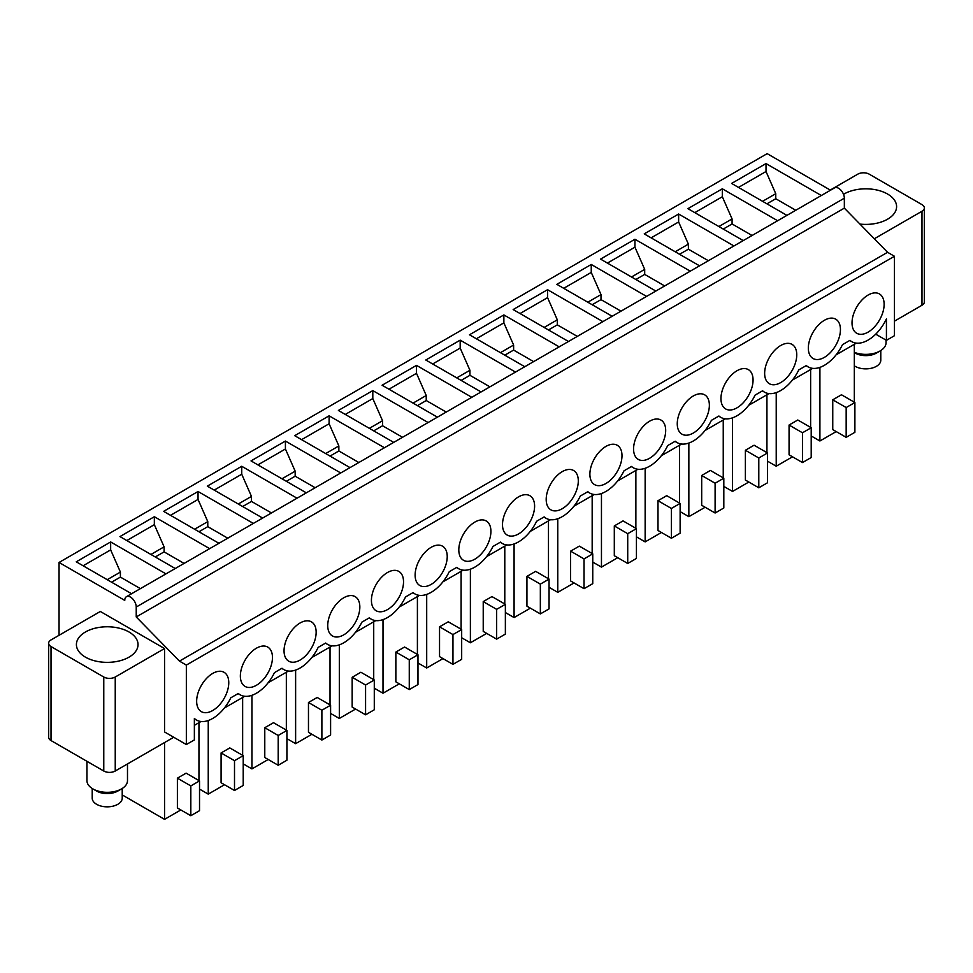 <?xml version="1.0" encoding="UTF-8"?>
<svg xmlns="http://www.w3.org/2000/svg" width="973" height="973" viewBox="0 0 973 973"><rect width="100%" height="100%" fill="white"/><g stroke="black" fill="none" stroke-linecap="round" stroke-linejoin="round"><path stroke-width="1.46" d="M836.196 431.586L819.911 440.988L811.202 435.953M792.509 456.811L776.223 466.213L767.515 461.178M748.821 482.036L732.535 491.438L723.815 486.403M705.121 507.261L688.848 516.663L680.127 511.628M661.433 532.486L645.148 541.888L636.439 536.853M617.746 557.711L601.46 567.113L592.752 562.078M574.058 582.936L557.772 592.338L549.052 587.303M530.358 608.161L514.085 617.563L505.364 612.528M486.67 633.387L470.385 642.776L461.676 637.753M442.983 658.599L426.697 668.001L417.976 662.978M399.295 683.824L383.009 693.226L374.289 688.203M355.595 709.049L339.322 718.451L330.601 713.428M311.907 734.274L295.622 743.676L286.913 738.653M268.22 759.499L251.934 768.901L243.214 763.878M224.532 784.725L208.246 794.126L199.526 789.103M180.832 809.95L164.546 819.351L122.221 794.917M854.318 344.32L854.318 402.19M819.911 440.988L819.911 367.38M841.475 394.77L832.754 399.806L846.169 407.553L854.89 402.518L841.475 394.77M846.169 407.553L846.169 437.339L832.754 429.592L832.754 399.806M776.223 466.213L776.223 392.606M810.631 427.415L810.631 369.545M802.482 432.778L802.482 462.564L789.067 454.817L789.067 425.031L802.482 432.778L811.202 427.743L797.787 419.995L789.067 425.031M766.931 452.64L766.931 394.77M732.535 491.438L732.535 417.831M758.794 458.003L758.794 487.789L745.379 480.042L745.379 450.256L758.794 458.003L767.515 452.968L754.087 445.22L745.379 450.256M688.848 516.663L688.848 443.056M723.243 477.865L723.243 419.995M715.106 483.228L715.106 513.014L701.691 505.267L701.691 475.481L715.106 483.228L723.815 478.193L710.399 470.446L701.691 475.481M645.148 541.888L645.148 468.281M679.555 503.09L679.555 445.22M671.406 508.453L671.406 538.239L657.991 530.492L657.991 500.706L671.406 508.453L680.127 503.418L666.712 495.671L657.991 500.706M601.46 567.113L601.46 493.506M635.868 528.315L635.868 470.446M627.719 533.678L627.719 563.464L614.304 555.717L614.304 525.931L627.719 533.678L636.439 528.643L623.024 520.896L614.304 525.931M557.772 592.338L557.772 518.731M592.168 553.54L592.168 495.671M584.031 558.903L584.031 588.689L570.616 580.942L570.616 551.156L584.031 558.903L592.752 553.868L579.324 546.121L570.616 551.156M514.085 617.563L514.085 543.956M548.48 578.765L548.48 520.896M540.343 584.128L540.343 613.914L526.928 606.167L526.928 576.381L540.343 584.128L549.052 579.093L535.636 571.346L526.928 576.381M470.385 642.776L470.385 569.181M504.792 603.99L504.792 546.121M496.644 609.341L496.644 639.139L483.228 631.392L483.228 601.606L496.644 609.341L505.364 604.318L491.949 596.571L483.228 601.606M461.105 629.215L461.105 571.346M426.697 668.001L426.697 594.406M452.956 634.566L452.956 664.364L439.541 656.617L439.541 626.831L452.956 634.566L461.676 629.543L448.261 621.796L439.541 626.831M417.405 654.44L417.405 596.571M383.009 693.226L383.009 619.631M409.268 659.791L409.268 689.589L395.853 681.842L395.853 652.056L409.268 659.791L417.976 654.768L404.561 647.021L395.853 652.056M373.717 679.653L373.717 621.796M339.322 718.451L339.322 644.856M365.58 685.016L365.58 714.814L352.165 707.067L352.165 677.281L365.58 685.016L374.289 679.993L360.874 672.246L352.165 677.281M295.622 743.676L295.622 670.081M330.029 704.878L330.029 647.021M321.881 710.241L321.881 740.039L308.465 732.292L308.465 702.494L321.881 710.241L330.601 705.218L317.186 697.471L308.465 702.494M251.934 768.901L251.934 695.306M286.342 730.103L286.342 672.246M278.193 735.466L278.193 765.265L264.778 757.517L264.778 727.719L278.193 735.466L286.913 730.443L273.498 722.696L264.778 727.719M242.642 755.328L242.642 697.471M208.246 794.126L208.246 720.531M234.505 760.691L234.505 790.49L221.09 782.742L221.09 752.944L234.505 760.691L243.214 755.668L229.798 747.921L221.09 752.944M164.546 742.557L164.546 819.351M198.954 780.553L198.954 722.696M190.817 785.916L190.817 815.715L177.39 807.967L177.39 778.169L190.817 785.916L199.526 780.893L186.111 773.146L177.39 778.169M59.049 635.296L59.049 562.467L124.763 600.402A8.112 4.683 60 0 1 126.441 596.692L834.554 187.874A8.112 4.683 60 0 1 838.604 188.276A8.112 4.683 60 0 1 844.345 198.2L844.345 208.137L887.571 252.299L894.455 256.264L894.455 335.709L886.427 340.343L886.427 318.901A32.437 18.73 -60 0 1 851.861 341.693A32.437 18.73 -60 0 1 849.988 340.331L842.472 344.673A32.437 18.73 -60 0 1 808.174 366.918A32.437 18.73 -60 0 1 806.301 365.556L798.784 369.898A32.437 18.73 -60 0 1 764.474 392.143A32.437 18.73 -60 0 1 762.613 390.781L755.084 395.123A32.437 18.73 -60 0 1 720.786 417.368A32.437 18.73 -60 0 1 718.925 416.006L711.397 420.348A32.437 18.73 -60 0 1 677.099 442.593A32.437 18.73 -60 0 1 675.226 441.231L667.709 445.573A32.437 18.73 -60 0 1 633.411 467.818A32.437 18.73 -60 0 1 631.538 466.456L624.021 470.798A32.437 18.73 -60 0 1 589.711 493.043A32.437 18.73 -60 0 1 587.85 491.681L580.322 496.023A32.437 18.73 -60 0 1 546.023 518.268A32.437 18.73 -60 0 1 544.162 516.906L536.634 521.248A32.437 18.73 -60 0 1 502.336 543.493A32.437 18.73 -60 0 1 500.463 542.131L492.946 546.473A32.437 18.73 -60 0 1 458.648 568.719A32.437 18.73 -60 0 1 456.775 567.356L449.258 571.698A32.437 18.73 -60 0 1 414.948 593.931A32.437 18.73 -60 0 1 413.087 592.581L405.559 596.923A32.437 18.73 -60 0 1 371.26 619.156A32.437 18.73 -60 0 1 369.399 617.806L361.871 622.148A32.437 18.73 -60 0 1 327.573 644.381A32.437 18.73 -60 0 1 325.7 643.031L318.183 647.373A32.437 18.73 -60 0 1 283.885 669.606A32.437 18.73 -60 0 1 282.012 668.244L274.495 672.598A32.437 18.73 -60 0 1 240.185 694.831A32.437 18.73 -60 0 1 238.324 693.469L230.796 697.811A32.437 18.73 -60 0 1 196.497 720.056A32.437 18.73 -60 0 1 194.369 718.451L194.369 739.906L186.342 744.54L164.546 731.964L164.546 648.541L100.328 611.47L51.022 639.93A8.112 4.683 0 0 0 48.65 643.238A8.112 4.683 0 0 0 51.022 646.559L103.77 677.013L103.77 771.017A8.112 4.683 0 0 0 115.24 771.017L115.24 677.013A8.112 4.683 180 0 1 103.77 677.013M894.455 256.264L186.342 665.094L186.342 744.54M196.655 701.241A22.707 13.111 -60 0 1 206.568 678.388A22.707 13.111 -60 0 1 224.07 672.307A22.707 13.111 -60 0 1 228.764 682.705A22.707 13.111 -60 0 1 218.864 705.547A22.707 13.111 -60 0 1 201.362 711.64A22.707 13.111 -60 0 1 196.655 701.241M240.355 676.016A22.707 13.111 -60 0 1 250.268 653.163A22.707 13.111 -60 0 1 267.757 647.081A22.707 13.111 -60 0 1 272.464 657.48A22.707 13.111 -60 0 1 262.552 680.322A22.707 13.111 -60 0 1 245.05 686.415A22.707 13.111 -60 0 1 240.355 676.016M284.043 650.791A22.707 13.111 -60 0 1 293.955 627.938A22.707 13.111 -60 0 1 311.445 621.856A22.707 13.111 -60 0 1 316.152 632.255A22.707 13.111 -60 0 1 306.24 655.097A22.707 13.111 -60 0 1 288.75 661.19A22.707 13.111 -60 0 1 284.043 650.791M327.731 625.566A22.707 13.111 -60 0 1 337.643 602.713A22.707 13.111 -60 0 1 355.145 596.631A22.707 13.111 -60 0 1 359.84 607.03A22.707 13.111 -60 0 1 349.927 629.872A22.707 13.111 -60 0 1 332.438 635.965A22.707 13.111 -60 0 1 327.731 625.566M371.431 600.341A22.707 13.111 -60 0 1 381.331 577.488A22.707 13.111 -60 0 1 398.833 571.406A22.707 13.111 -60 0 1 403.527 581.805A22.707 13.111 -60 0 1 393.627 604.647A22.707 13.111 -60 0 1 376.125 610.74A22.707 13.111 -60 0 1 371.431 600.341M415.118 575.116A22.707 13.111 -60 0 1 425.031 552.263A22.707 13.111 -60 0 1 442.52 546.181A22.707 13.111 -60 0 1 447.227 556.58A22.707 13.111 -60 0 1 437.315 579.434A22.707 13.111 -60 0 1 419.813 585.515A22.707 13.111 -60 0 1 415.118 575.116M458.806 549.891A22.707 13.111 -60 0 1 468.718 527.038A22.707 13.111 -60 0 1 486.208 520.956A22.707 13.111 -60 0 1 490.915 531.355A22.707 13.111 -60 0 1 481.003 554.209A22.707 13.111 -60 0 1 463.513 560.29A22.707 13.111 -60 0 1 458.806 549.891M502.494 524.666A22.707 13.111 -60 0 1 512.406 501.825A22.707 13.111 -60 0 1 529.908 495.731A22.707 13.111 -60 0 1 534.603 506.13A22.707 13.111 -60 0 1 524.69 528.984A22.707 13.111 -60 0 1 507.201 535.065A22.707 13.111 -60 0 1 502.494 524.666M546.194 499.441A22.707 13.111 -60 0 1 556.094 476.6A22.707 13.111 -60 0 1 573.596 470.506A22.707 13.111 -60 0 1 578.303 480.905A22.707 13.111 -60 0 1 568.39 503.759A22.707 13.111 -60 0 1 550.888 509.84A22.707 13.111 -60 0 1 546.194 499.441M589.881 474.216A22.707 13.111 -60 0 1 599.794 451.375A22.707 13.111 -60 0 1 617.283 445.281A22.707 13.111 -60 0 1 621.99 455.68A22.707 13.111 -60 0 1 612.078 478.534A22.707 13.111 -60 0 1 594.576 484.615A22.707 13.111 -60 0 1 589.881 474.216M633.569 448.991A22.707 13.111 -60 0 1 643.481 426.15A22.707 13.111 -60 0 1 660.971 420.056A22.707 13.111 -60 0 1 665.678 430.455A22.707 13.111 -60 0 1 655.766 453.309A22.707 13.111 -60 0 1 638.276 459.39A22.707 13.111 -60 0 1 633.569 448.991M677.257 423.766A22.707 13.111 -60 0 1 687.169 400.925A22.707 13.111 -60 0 1 704.671 394.843A22.707 13.111 -60 0 1 709.366 405.23A22.707 13.111 -60 0 1 699.453 428.084A22.707 13.111 -60 0 1 681.964 434.165A22.707 13.111 -60 0 1 677.257 423.766M720.957 398.541A22.707 13.111 -60 0 1 730.857 375.7A22.707 13.111 -60 0 1 748.359 369.618A22.707 13.111 -60 0 1 753.066 380.005A22.707 13.111 -60 0 1 743.153 402.858A22.707 13.111 -60 0 1 725.651 408.94A22.707 13.111 -60 0 1 720.957 398.541M764.644 373.316A22.707 13.111 -60 0 1 774.557 350.475A22.707 13.111 -60 0 1 792.046 344.393A22.707 13.111 -60 0 1 796.753 354.78A22.707 13.111 -60 0 1 786.841 377.633A22.707 13.111 -60 0 1 769.339 383.715A22.707 13.111 -60 0 1 764.644 373.316M808.332 348.091A22.707 13.111 -60 0 1 818.244 325.25A22.707 13.111 -60 0 1 835.734 319.168A22.707 13.111 -60 0 1 840.441 329.555A22.707 13.111 -60 0 1 830.528 352.408A22.707 13.111 -60 0 1 813.039 358.49A22.707 13.111 -60 0 1 808.332 348.091M852.02 322.866A22.707 13.111 -60 0 1 861.932 300.025A22.707 13.111 -60 0 1 879.434 293.943A22.707 13.111 -60 0 1 884.129 304.33A22.707 13.111 -60 0 1 874.216 327.183A22.707 13.111 -60 0 1 856.726 333.265A22.707 13.111 -60 0 1 852.02 322.866M894.455 321.151L921.978 305.254A8.112 4.683 0 0 0 924.35 301.946L924.35 207.93A8.112 4.683 -0 0 0 921.978 204.622L869.23 174.167A8.112 4.683 180 0 0 857.76 174.167L830.237 190.063M856.374 343.128L836.087 354.841M812.686 368.353L792.399 380.066M768.998 393.579L748.711 405.291M725.299 418.804L705.024 430.516M681.611 444.029L661.324 455.741M637.923 469.254L617.636 480.966M594.235 494.479L573.948 506.191M550.536 519.704L530.249 531.416M506.848 544.929L486.561 556.641M463.16 570.154L442.873 581.866M419.472 595.379L399.185 607.091M375.773 620.604L355.486 632.316M332.085 645.829L311.798 657.541M288.397 671.054L268.11 682.766M244.697 696.279L224.422 707.991M201.01 721.504L194.369 725.335M173.729 737.254L115.24 771.017M48.65 643.238L48.65 737.254A8.112 4.683 0 0 0 51.022 740.562L103.77 771.017M830.504 190.209L767.162 153.649L59.049 562.467M126.441 596.692A8.112 4.683 60 0 1 130.491 597.094A8.112 4.683 60 0 1 136.232 607.03L136.232 616.955L179.458 661.117L186.342 665.094M887.571 252.299L179.458 661.117M844.345 208.137L136.232 616.955M886.427 340.343L875.712 334.165M921.978 305.254L921.978 211.25L874.326 238.762M164.546 648.541L115.24 677.013M786.926 215.374L731.611 183.435L766.019 163.573L766.019 171.516L775.761 193.7L775.761 198.735L795.756 210.265M821.321 195.512L766.019 163.573M131.562 593.737L76.259 561.81L110.654 541.949L110.654 549.891L120.409 572.075L120.409 577.098L140.392 588.641M165.957 573.875L110.654 541.949M175.249 568.512L119.947 536.585L154.342 516.724L154.342 524.666L164.096 546.85L164.096 551.873L184.079 563.416M209.657 548.65L154.342 516.724M218.937 543.287L163.634 511.36L198.042 491.499L198.042 499.441L207.784 521.625L207.784 526.648L227.767 538.191M253.345 523.425L198.042 491.499M262.637 518.062L207.322 486.135L241.73 466.274L241.73 474.216L251.472 496.4L251.472 501.423L271.467 512.966M297.033 498.2L241.73 466.274M306.325 492.837L251.022 460.91L285.417 441.049L285.417 448.991L295.172 471.175L295.172 476.198L315.155 487.741M340.72 472.975L285.417 441.049M350.012 467.612L294.71 435.685L329.105 415.824L329.105 423.766L338.859 445.95L338.859 450.973L358.842 462.516M384.42 447.75L329.105 415.824M393.7 442.387L338.397 410.46L372.805 390.599L372.805 398.541L382.547 420.725L382.547 425.76L402.53 437.291M428.108 422.525L372.805 390.599M437.4 417.162L382.085 385.235L416.493 365.374L416.493 373.316L426.235 395.5L426.235 400.535L446.23 412.066M471.796 397.3L416.493 365.374M481.088 391.937L425.785 360.01L460.18 340.149L460.18 348.091L469.935 370.275L469.935 375.31L489.918 386.84M515.483 372.075L460.18 340.149M524.775 366.712L469.473 334.785L503.868 314.924L503.868 322.866L513.622 345.05L513.622 350.085L533.605 361.615M559.183 346.85L503.868 314.924M568.463 341.487L513.16 309.56L547.568 289.699L547.568 297.641L557.31 319.825L557.31 324.86L577.293 336.39M602.871 321.625L547.568 289.699M612.163 316.274L556.848 284.335L591.256 264.474L591.256 272.416L600.998 294.6L600.998 299.635L620.993 311.165M646.559 296.4L591.256 264.474M655.851 291.049L600.548 259.11L634.943 239.249L634.943 247.191L644.698 269.375L644.698 274.41L664.681 285.94M690.246 271.175L634.943 239.249M699.538 265.824L644.235 233.885L678.631 214.024L678.631 221.966L688.385 244.15L688.385 249.185L708.368 260.715M733.946 245.962L678.631 214.024M743.226 240.599L687.923 208.66L722.331 188.798L722.331 196.741L732.073 218.925L732.073 223.96L752.056 235.49M777.634 220.737L722.331 188.798M111.579 582.195L120.409 577.098M107.212 579.689L120.409 572.075M83.131 565.775L110.654 549.891M155.266 556.97L164.096 551.873M150.912 554.464L164.096 546.85M126.831 540.55L154.342 524.666M198.954 531.757L207.784 526.648M194.6 529.239L207.784 521.625M170.518 515.337L198.042 499.441M242.642 506.532L251.472 501.423M238.288 504.014L251.472 496.4M214.206 490.112L241.73 474.216M286.342 481.307L295.172 476.198M281.975 478.789L295.172 471.175M257.894 464.887L285.417 448.991M330.029 456.082L338.859 450.973M325.675 453.564L338.859 445.95M301.594 439.662L329.105 423.766M373.717 430.857L382.547 425.76M369.363 428.339L382.547 420.725M345.281 414.437L372.805 398.541M417.405 405.632L426.235 400.535M413.051 403.114L426.235 395.5M388.969 389.212L416.493 373.316M461.105 380.407L469.935 375.31M456.738 377.889L469.935 370.275M432.657 363.987L460.18 348.091M504.792 355.181L513.622 350.085M500.438 352.664L513.622 345.05M476.356 338.762L503.868 322.866M548.48 329.956L557.31 324.86M544.126 327.439L557.31 319.825M520.044 313.537L547.568 297.641M592.168 304.731L600.998 299.635M587.814 302.214L600.998 294.6M563.732 288.312L591.256 272.416M635.868 279.506L644.698 274.41M631.501 276.989L644.698 269.375M607.42 263.087L634.943 247.191M679.555 254.281L688.385 249.185M675.201 251.764L688.385 244.15M651.119 237.862L678.631 221.966M723.243 229.056L732.073 223.96M718.889 226.539L732.073 218.925M694.807 212.637L722.331 196.741M766.931 203.831L775.761 198.735M762.577 201.314L775.761 193.7M738.495 187.412L766.019 171.516M921.978 211.25A8.112 4.683 -0 0 0 924.35 207.93M859.95 224.082A30.808 17.794 -0 0 0 895.355 211.615A30.808 17.794 -0 0 0 896.595 206.617A30.808 17.794 -0 0 0 877.257 190.1A30.808 17.794 -0 0 0 843.518 194.308M115.896 661.64A30.808 17.794 -0 0 0 138.032 644.564A30.808 17.794 -0 0 0 98.541 627.5A30.808 17.794 -0 0 0 76.405 644.564A30.808 17.794 -0 0 0 115.896 661.64M846.169 437.339L854.89 432.316L854.89 402.518M802.482 462.564L811.202 457.541L811.202 427.743M758.794 487.789L767.515 482.766L767.515 452.968M715.106 513.014L723.815 507.991L723.815 478.193M671.406 538.239L680.127 533.216L680.127 503.418M627.719 563.464L636.439 558.429L636.439 528.643M584.031 588.689L592.752 583.654L592.752 553.868M540.343 613.914L549.052 608.879L549.052 579.093M496.644 639.139L505.364 634.104L505.364 604.318M452.956 664.364L461.676 659.329L461.676 629.543M409.268 689.589L417.976 684.554L417.976 654.768M365.58 714.814L374.289 709.779L374.289 679.993M321.881 740.039L330.601 735.004L330.601 705.218M278.193 765.265L286.913 760.229L286.913 730.443M234.505 790.49L243.214 785.454L243.214 755.668M190.817 815.715L199.526 810.679L199.526 780.893M854.318 365.799A14.996 8.66 0 0 0 868.877 368.682A14.996 8.66 0 0 0 880.176 362.649A14.996 8.66 0 0 0 880.784 360.217L880.784 350.535M854.318 352.603L855.182 353.09A14.996 8.66 0 0 0 876.393 353.09L880.115 350.949A20.275 11.7 0 0 0 885.235 345.962A20.275 11.7 0 0 0 886.062 342.666L886.062 340.136M854.318 352.323A20.275 11.7 0 0 0 880.115 350.949M122.221 788.495L122.221 798.164A14.996 8.66 180 0 1 111.433 806.483A14.996 8.66 180 0 1 92.216 798.164L92.216 788.495M127.487 763.951L127.487 780.626A20.275 11.7 180 0 1 121.552 788.896L117.818 791.049A14.996 8.66 180 0 1 111.433 793.238A14.996 8.66 180 0 1 96.607 791.049L92.885 788.896A20.275 11.7 180 0 1 86.938 780.626L86.938 761.3M121.552 788.896A20.275 11.7 180 0 1 112.917 791.852A20.275 11.7 180 0 1 92.885 788.896M844.345 198.2L136.232 607.03M51.022 740.562L51.022 646.559M806.058 365.69L808.174 366.918M849.745 340.465L851.861 341.693M196.497 720.056L194.369 718.828M762.37 390.915L764.474 392.143M718.67 416.14L720.786 417.368M674.982 441.365L677.099 442.593M631.295 466.59L633.411 467.818M587.607 491.815L589.711 493.043M543.907 517.04L546.023 518.268M500.219 542.265L502.336 543.493M456.532 567.49L458.648 568.719M412.844 592.715L414.948 593.931M369.144 617.94L371.26 619.156M325.456 643.165L327.573 644.381M281.769 668.39L283.885 669.606M238.081 693.615L240.185 694.831"/></g></svg>
